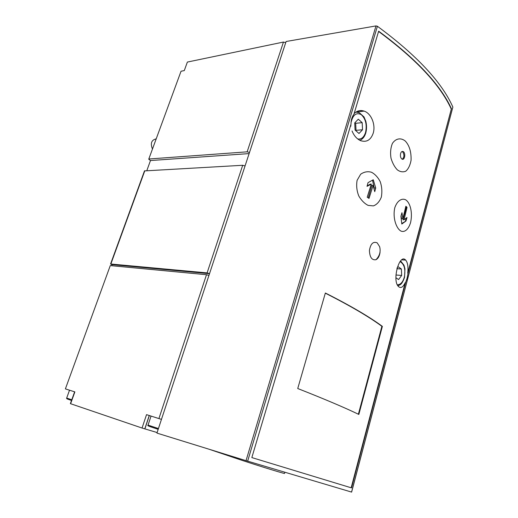 <?xml version="1.0" encoding="UTF-8"?>
<svg xmlns="http://www.w3.org/2000/svg" width="518" height="518" viewBox="0 0 518 518"><rect width="100%" height="100%" fill="white"/><g stroke="black" fill="none" stroke-linecap="round" stroke-linejoin="round"><path stroke-width="0.78" d="M110.554 264.044L144.47 170.914L242.696 165.281L245.059 165.948M112.037 264.951L110.852 264.018L207.103 272.895L209.537 273.621M146.834 170.603L150.485 160.541L148.731 159.201L181.041 71.231L184.285 70.59L187.374 62.069L283.456 42.055L285.729 42.651M148.77 159.104L181.041 71.231M397.364 169.885C400.187 171.885 402.978 172.332 405.736 171.225C408.333 168.998 410.107 165.365 411.059 160.327C411.357 151.994 409.453 145.584 405.354 141.103C401.204 137.684 396.063 138.06 392.43 143.363C390.617 147.844 390.145 152.81 391.019 158.275C392.527 163.215 394.645 167.087 397.364 169.885M400.595 153.535C401.185 151.768 402.052 151.114 403.198 151.58C405.989 152.888 404.726 160.787 401.987 159.091C400.569 157.951 400.11 156.099 400.595 153.535M375.99 25.919L377.408 26.263C416.679 55.258 441.835 82.181 452.861 107.038L351.618 492.1L246.031 460.664L375.99 25.919L286.104 41.498L156.935 433.1L246.031 460.664M251.839 457.582L351.023 124.067C350.984 120.131 351.962 116.841 353.956 114.213L378.645 31.177C416.051 58.774 440.306 84.602 451.418 108.657L408.067 273.219L407.103 278.231L405.588 282.64L351.515 487.898L251.839 457.582L351.172 487.788L405.251 282.608C403.03 287.257 400.796 288.578 398.543 286.577C391.802 280.827 399.384 252.978 405.659 260.088C407.718 262.535 408.411 266.906 407.731 273.2L451.418 108.657M382.375 326.379L358.838 414.439C344.632 407.595 324.262 398.957 297.74 388.526L325.362 293C350.349 305.633 369.353 316.757 382.375 326.379L381.889 326.314L358.378 414.219M375.964 259.712C379.694 255.905 380.911 251.554 379.623 246.652L377.182 242.845C373.187 241.207 370.597 243.745 369.418 250.459C369.742 257.316 371.924 260.399 375.964 259.712C378.153 258.547 379.513 256.08 380.057 252.305M357.09 180.355C356.19 185.8 356.785 191.058 358.87 196.134C361.48 200.518 364.562 203.6 368.117 205.393L373.387 205.886C376.851 204.629 379.5 201.69 381.339 197.086C382.284 191.802 381.915 186.668 380.231 181.676C377.978 177.318 375.077 174.184 371.516 172.261C367.735 171.167 364.109 171.827 360.651 174.236L357.09 180.355M410.541 222.727C412.852 212.704 410.288 202.525 405.471 199.702C401.709 198.051 397.222 200.693 394.794 207.718C392.482 218.169 396.412 228.716 401.081 231.138C404.662 232.485 408.352 229.603 410.541 222.727M354.124 113.643C357.038 110.697 360.386 109.861 364.167 111.13C371.302 113.416 375.815 124.838 373.219 133.171C370.765 140.08 366.55 142.573 360.567 140.65C356.831 138.966 353.988 135.735 352.046 130.957M378.567 31.443C415.844 58.955 440.015 84.706 451.087 108.689M407.731 273.2L408.067 273.219M405.251 282.608L405.588 282.64M351.172 487.788L351.515 487.898M157.116 432.549L142.049 428.036L70.377 403.645L74.637 391.828M249.495 152.486L247.144 151.832L149.093 158.987M358.294 111.771L357.634 111.176M360.528 110.548L361.486 111.415M111.752 265.728L112.147 264.633L209.518 273.692M110.282 265.585L65.391 388.895L110.282 265.585L206.501 274.715L208.942 275.44M161.461 419.386L146.568 414.659M70.603 403.729L74.87 391.899L65.391 388.895M208.838 449.158L235.671 458.223C251.217 463.506 282.019 473.115 284.518 473.471L284.563 473.303M395.92 277.745L398.575 279.558L401.664 275.434L401.385 269.004L398.005 266.634L397.099 267.832M362.529 129.765L362.179 122.662L358.294 119.198L354.72 122.895L355.083 130.076L359 133.482L362.529 129.765L356.028 130.342L355.678 123.29L362.179 122.662M156.132 138.876C151.444 140.009 150.214 143.389 152.447 149.003M395.933 275L401.664 275.434M396.866 268.7L401.385 269.004M355.678 123.29L354.953 122.656M401.806 224.035L400.932 216.271L401.962 212.723L402.868 218.687L405.866 206.229L407.025 207.362L404.046 219.794L406.986 217.502L405.976 221.018L401.806 224.035M367.217 197.203L371.309 184.104L367.035 186.351L368.026 182.653L373.258 179.759L375.718 188.008L374.747 191.679L373.102 185.353L369.03 198.426L367.217 197.203M401.767 223.498L405.976 221.018M405.452 221.011L406.229 218.13M407.025 207.362L406.352 207.362L402.998 219.781L404.046 219.794M406.352 207.362L405.756 206.876M401.036 215.935L401.592 218.674L402.868 218.687M367.152 185.949L370.247 184.13L371.309 184.104M368.259 197.902L371.814 185.386L373.102 185.353M374.015 188.656L374.19 188.04L375.718 188.008M374.19 188.04L372.533 180.186M402.285 159.214C404.312 157.194 404.448 154.759 402.693 151.897L402.026 151.509M325.317 293.175C350.077 305.711 368.939 316.757 381.889 326.314M249.132 153.593L150.485 160.541M110.852 264.018L144.82 170.713M207.103 272.895L242.696 165.281M247.649 461.156L377.408 26.263M351.56 492.081L452.861 107.038M247.144 151.832L283.456 42.055M158.916 418.576L206.501 274.715M146.536 414.646L142.049 428.036M235.884 457.524L235.671 458.223M149.249 415.507L144.781 428.878L149.236 415.507M67.735 399.125L71.529 400.459M69.522 390.203L66.68 398.057L71.775 399.773M149.203 426.308L158.171 429.344M151.055 416.084L148.044 425.103L158.43 428.554M397.384 284.796C400.511 284.719 402.816 282.2 404.299 277.26C405.756 269.392 404.331 264.174 400.025 261.603M397.992 285.884L398.711 285.547M357.673 138.921C361.253 139.607 363.882 137.445 365.559 132.433C367.126 124.76 365.676 118.816 361.208 114.601C356.261 112.199 352.875 114.86 351.049 122.578M350.848 124.657L350.841 126.185M359.809 140.3C362.626 139.258 364.627 136.771 365.825 132.848C366.75 129.124 366.757 125.304 365.85 121.38L364.012 116.932L359.239 112.646L355.931 112.082M359.965 140.378L361.175 139.659M284.848 472.299L284.518 473.471M149.346 415.54L144.885 428.891M71.536 400.427L68.292 399.333C66.893 398.879 66.349 398.459 66.667 398.077M158.184 429.305L150.492 426.787C148.057 425.919 147.235 425.369 148.018 425.136M401.806 259.861L405.652 260.088M356.028 112.017L364.148 111.124M400.608 260.904L403.969 265.203L404.966 268.887L404.506 277.48C403.062 281.533 401.592 283.961 400.097 284.764L397.941 285.806M403.198 151.58L402.318 151.632"/></g></svg>
